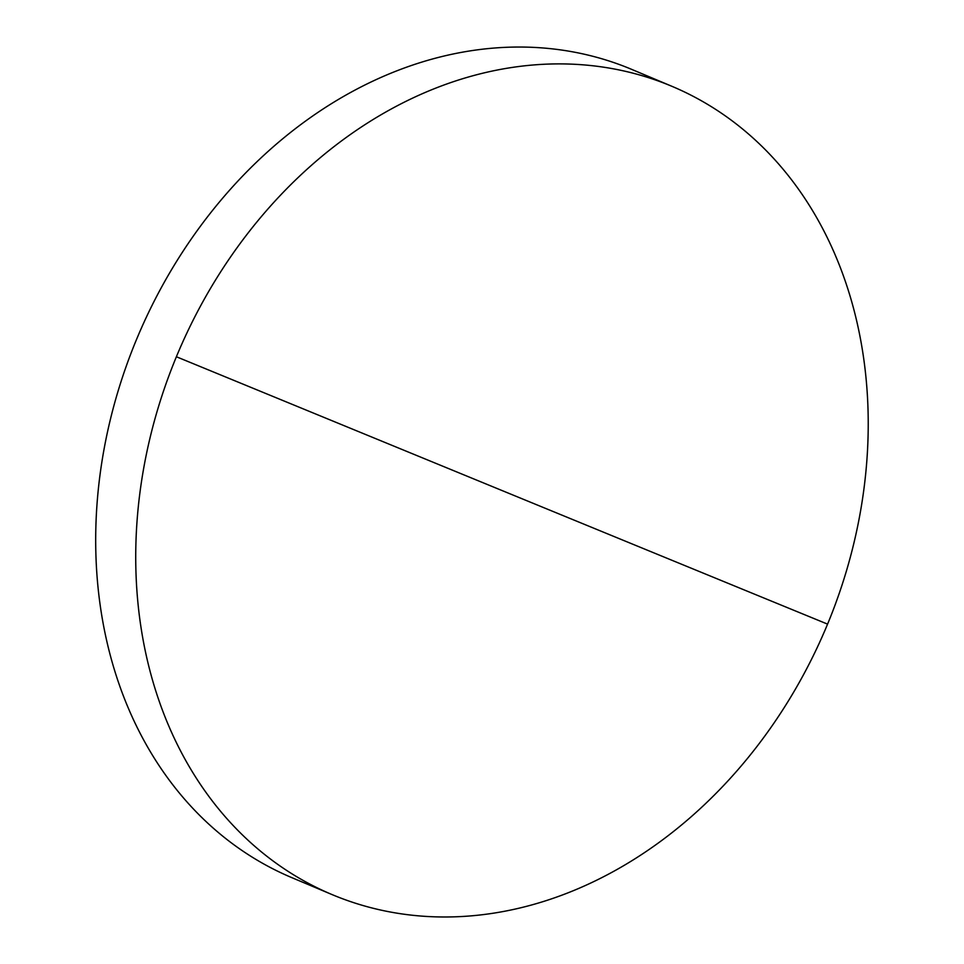 <?xml version="1.0" encoding="UTF-8"?>
<svg xmlns="http://www.w3.org/2000/svg" width="964" height="964" viewBox="0 0 964 964"><rect width="100%" height="100%" fill="white"/><g stroke="black" fill="none" stroke-linecap="round" stroke-linejoin="round"><path stroke-width="1.45" d="M334.207 895.472A438.403 351.956 112.8 0 0 827.57 624.13A438.403 351.956 112.8 0 0 672.016 86.35A438.403 351.956 112.8 0 0 669.751 85.41A438.403 351.956 112.8 0 0 176.388 356.752A438.403 351.956 112.8 0 0 331.941 894.532A438.403 351.956 112.8 0 0 334.207 895.472M672.016 86.35L631.974 69.504A438.403 351.956 112.8 0 0 629.709 68.552A438.403 351.956 112.8 0 0 136.936 338.484A438.403 351.956 112.8 0 0 291.899 877.674L331.941 894.532M827.57 624.13A7162.966 29.812 -157.5 0 1 176.388 356.752"/></g></svg>
